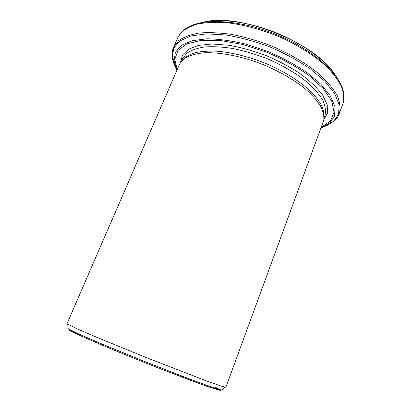 <?xml version="1.0" encoding="UTF-8"?>
<svg xmlns="http://www.w3.org/2000/svg" width="411" height="411" viewBox="0 0 411 411"><rect width="100%" height="100%" fill="white"/><g stroke="black" fill="none" stroke-linecap="round" stroke-linejoin="round"><path stroke-width="0.62" d="M323.899 118.091C324.371 113.78 323.282 108.972 320.642 103.654L314.472 95.275C303.852 83.71 285.635 71.745 264.689 63.006C248.506 56.723 233.171 52.819 218.678 51.298C209.682 50.8 201.863 51.247 195.23 52.634C189.394 54.514 185.032 57.124 182.135 60.463M179.386 64.517L180.234 62.898L185.042 58.064C189.687 55.47 195.754 53.733 203.255 52.865C219.294 51.909 241.262 56.05 262.845 64.465C279.172 71.314 293.1 79.266 304.623 88.334C311.435 94.273 316.681 100.053 320.364 105.668C323.097 111.062 324.222 115.943 323.75 120.3L225.86 387.285L221.139 386.099L204.796 380.283L145.7 357.339L99.082 338.289L77.72 329.113L66.998 323.75L179.386 64.517M334.235 73.533C314.836 42.914 240.055 13.003 204.889 21.798M224.93 387.219L221.534 390.08C214.177 389.828 182.155 377.313 143.804 362.204C105.612 346.699 73.764 333.675 68.205 328.754L77.967 333.604L98.768 342.692L144.112 361.32L189.79 379.101L211.126 386.864L221.534 390.08C222.618 390.286 222.803 390.131 222.084 389.618M215.441 387.254L220.024 389.7L220.27 390.45L206.368 386.16L154.49 366.514L113.359 349.869L82.138 336.486L73.071 332.247L68.904 329.925L69.505 329.509M324.032 118.106L324.921 115.697C326.01 111.335 325.404 106.387 323.092 100.849C319.758 95.059 314.728 89.064 307.993 82.868C296.793 73.605 281.925 64.881 265.424 58.013C254.265 53.831 243.286 50.635 232.487 48.426C222.084 46.854 212.744 46.371 204.473 46.972C197.013 48.174 191.11 50.281 186.769 53.291L182.561 58.758L181.539 61.111M176.925 70.199L174.043 60.782L175.394 52.279L181.359 45.395L191.999 40.725L206.98 38.793C218.904 38.968 232.04 40.792 246.389 44.26L268.018 51.524C282.285 57.663 295.206 64.635 306.786 72.449L321.001 84.399L330.516 96.128L335.001 106.845L334.58 115.948L329.689 123.038L323.144 127.056L321.109 127.867M321.32 127.292L330.567 120.911L334.056 112.188L331.764 101.193L323.298 88.612L308.882 75.444C296.557 66.726 282.521 58.989 266.77 52.233L242.973 44.537L220.43 40.509L201.195 40.376L186.764 43.89L177.927 50.466L174.839 59.323L177.172 69.634M336.64 77.186C327.413 61.66 303.744 43.864 275.591 32.597C247.432 21.341 218.015 17.904 200.63 22.785M185.885 28.554C200.635 17.945 238.072 19.189 275.026 34.005C312.006 48.76 339.974 73.677 343.339 91.53C344.3 96.996 344.151 101.065 342.892 103.752C344.202 98.681 343.73 92.978 341.484 86.644C338.15 80.032 332.982 73.189 325.98 66.104C314.251 55.49 298.36 45.374 280.281 37.196C261.899 29.5 242.896 24.439 225.839 22.6C214.943 21.953 205.377 22.461 197.136 24.136C189.825 26.407 184.215 29.566 180.301 33.604L177.783 37.709L180.696 33.091L185.885 28.554M321.191 127.651L326.555 125.771L333.413 121.579L338.597 114.191L339.162 104.692L334.631 93.503L324.854 81.244L310.146 68.75C298.134 60.592 284.705 53.312 269.863 46.916C254.702 41.311 239.962 37.324 225.634 34.95L206.363 33.851L190.832 35.988L179.833 40.966L173.694 48.236L172.353 57.16C172.79 61.26 174.346 65.534 177.018 69.983M327.279 125.011L326.067 125.514M174.958 65.072L172.543 57.576M176.966 70.106L174.043 60.782L172.353 57.16C171.983 52.932 172.415 49.597 173.637 47.157L178.574 40.699C183.635 37.103 190.509 34.55 199.191 33.039C208.829 32.222 219.726 32.695 231.886 34.452C244.514 36.969 257.358 40.668 270.407 45.549C289.704 53.589 307.038 63.864 320.015 74.781C327.793 82.082 333.583 89.141 337.39 95.958C340.005 102.478 340.668 108.309 339.378 113.451L342.892 103.752M323.858 119.735L327.526 113.076L327.218 104.728L322.62 95.069C317.42 88.129 310.151 81.126 300.811 74.072C290.449 67.209 278.966 61.069 266.364 55.66C253.505 50.887 240.959 47.414 228.727 45.241L212.107 43.992L198.451 45.405L188.459 49.233L182.479 55.059L180.542 62.41M321.145 127.775L329.689 123.038L333.413 121.579C336.594 118.774 338.582 116.061 339.378 113.451M68.205 328.754L67.723 324.341M173.637 47.157L177.783 37.709"/></g></svg>
